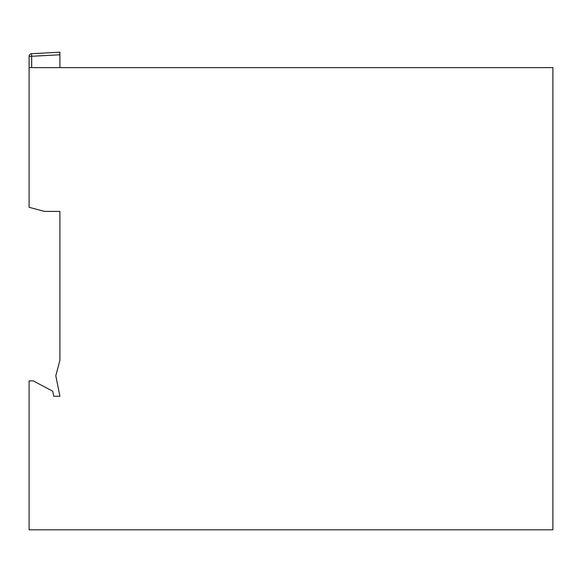<?xml version="1.0" encoding="UTF-8"?>
<svg xmlns="http://www.w3.org/2000/svg" width="582" height="582" viewBox="0 0 582 582"><rect width="100%" height="100%" fill="white"/><g stroke="black" fill="none" stroke-linecap="round" stroke-linejoin="round"><path stroke-width="0.87" d="M552.9 529.795L552.9 67.614L29.1 67.614L29.1 207.294L44.508 211.404L59.91 211.404L59.91 360.323L55.807 375.732L59.91 396.277L53.748 396.277L52.744 391.235L33.21 380.868L29.1 380.868L29.1 529.795L552.9 529.795M29.1 67.614L29.1 56.258A2.568 2.568 0 0 1 31.53 53.697L59.91 52.205L59.91 67.614M59.91 54.781L31.668 56.258L31.53 53.697M29.1 56.258L31.668 56.258L31.668 67.614"/></g></svg>
